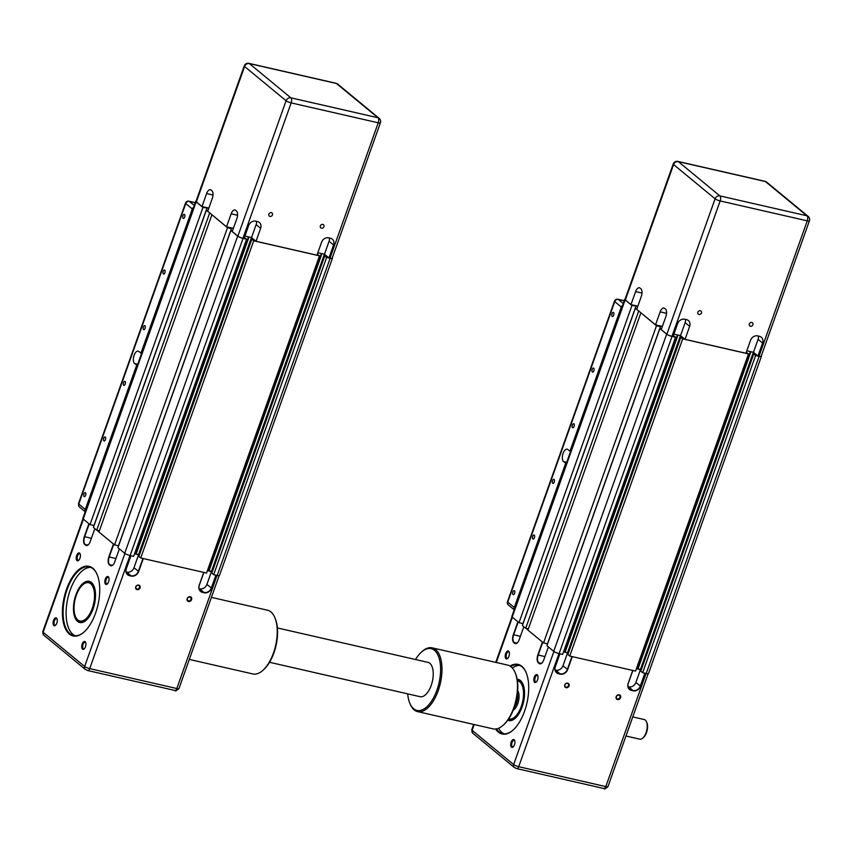 <?xml version="1.0" encoding="UTF-8"?>
<svg xmlns="http://www.w3.org/2000/svg" width="852" height="852" viewBox="0 0 852 852"><rect width="100%" height="100%" fill="white"/><g stroke="black" fill="none" stroke-linecap="round" stroke-linejoin="round"><path stroke-width="1.28" d="M660.428 326.667L656.477 325.762L543.533 642.951L547.474 643.846L660.428 326.667L659.256 325.698L662.377 326.412L655.529 324.846L636.71 309.329L641.332 296.347A6.039 2.929 -77.1 0 0 640.864 288.753L640.044 288.082A6.039 2.929 -77.1 0 0 639.405 287.763A6.039 2.929 -77.1 0 0 635.613 291.618L630.981 304.601L637.839 306.166L631.939 305.517L625.144 299.915A4.281 0.884 -160.4 0 1 624.761 299.308A4.281 0.884 -160.4 0 1 625.102 299.116M638.883 311.118L635.336 308.317L636.945 308.68M656.477 325.762L641.087 312.94M673.368 335.613L675.561 337.232L672.047 336.433A4.281 0.884 -160.4 0 1 666.658 334.165L659.874 328.563L661.482 328.936M746.299 352.281L748.493 353.91L682.686 338.862L680.801 337.317L683.251 337.871L680.524 335.624L685.146 322.642A6.039 5.133 129.5 0 0 685.391 319.362M761.283 355.976A4.281 0.884 -160.4 0 1 761.422 356.338A4.281 0.884 -160.4 0 1 759.132 356.338L755.617 355.54L753.732 353.985L756.182 354.538L753.456 352.302L758.078 339.309A6.039 5.133 129.5 0 0 758.312 336.029M682.686 338.862L569.743 656.051L635.549 671.088L748.493 353.91M569.743 656.051L567.858 654.496L680.801 337.317M555.121 670.023L555.834 670.183A6.039 5.133 129.5 0 0 562.959 665.795L567.581 652.813L568.263 653.367L567.528 652.76L680.45 335.613M567.528 652.76L565.078 652.206L678.011 335.049M565.078 652.206L564.631 651.833L677.468 334.932M564.631 651.833L563.619 651.599M659.874 328.563L546.931 645.752L553.715 651.354A4.281 0.884 -160.4 0 0 559.104 653.612L562.618 654.421L675.561 337.232M543.533 642.951L527.931 630.075L640.874 312.886M528.368 628.851L525.716 628.254L638.67 311.065M525.716 628.254L522.382 625.496L635.336 308.317M631.939 305.517L518.996 622.695L522.936 623.6L635.88 306.422M518.996 622.695L512.201 617.093A4.281 0.884 -160.4 0 1 511.818 616.497L624.761 299.308M761.422 356.338L648.478 673.527A4.281 0.884 -160.4 0 1 646.189 673.527L642.664 672.718L755.617 355.54M642.664 672.718L640.789 671.163L753.732 353.985M636.455 668.554L641.194 670.034L640.448 669.427L753.381 352.281M640.448 669.427L638.01 668.873L750.942 351.727M638.01 668.873L637.552 668.5L750.399 351.599M637.552 668.5L636.551 668.266M701.43 313.003A2.077 1.768 -50.5 0 1 697.884 312.194A2.077 1.768 -50.5 0 1 701.43 313.003M752.902 324.772A2.077 1.768 -50.5 0 1 749.355 323.952A2.077 1.768 -50.5 0 1 752.902 324.772M655.529 324.846L660.151 311.864A6.039 2.929 -77.1 0 1 663.953 308.009A6.039 2.929 -77.1 0 1 664.581 308.328L665.401 308.999A6.039 2.929 -77.1 0 1 665.87 316.593L661.248 329.575L666.871 334.218A4.026 0.831 -160.4 0 0 671.94 336.348L673.016 336.593L677.638 323.611A6.039 5.133 129.5 0 1 684.763 319.223L686.488 319.617A6.039 5.133 129.5 0 1 688.341 320.522A6.039 5.133 129.5 0 1 689.651 326.359L685.029 339.341L680.524 335.624L673.9 334.112M685.029 339.341L745.947 353.26L750.569 340.278A6.039 5.133 129.5 0 1 757.694 335.89L759.409 336.284A6.039 5.133 129.5 0 1 761.273 337.19A6.039 5.133 129.5 0 1 762.583 343.026L757.961 356.008L753.456 352.302L746.831 350.779M759.025 356.253L807.249 220.849A4.026 0.831 19.6 0 0 809.4 220.849L761.187 356.253A4.026 0.831 -160.4 0 1 759.025 356.253L757.961 356.008M630.981 304.601L625.357 299.968A4.026 0.831 -160.4 0 1 625.006 299.393L673.218 163.989A4.026 0.831 19.6 0 0 673.581 164.553L715.094 198.804A4.026 3.419 -50.5 0 1 719.844 195.885A4.026 1.949 102.9 0 1 720.164 200.944L807.249 220.849A4.026 1.949 -77.1 0 0 806.929 215.79A4.026 3.419 -50.5 0 1 808.165 216.397L766.662 182.147A4.026 3.419 129.5 0 0 765.416 181.54A4.026 1.949 -77.1 0 0 764.989 181.327L677.904 161.422A4.026 1.949 102.9 0 1 678.33 161.635L765.416 181.54L806.929 215.79L719.844 195.885L678.33 161.635A4.026 3.419 129.5 0 0 673.581 164.553L625.357 299.968M564.919 684.848A2.077 1.768 -50.5 0 1 568.465 685.658A2.077 1.768 -50.5 0 1 564.919 684.848M620.576 697.692A2.588 2.194 129.5 0 0 616.166 696.691A2.588 2.194 129.5 0 0 620.576 697.692M616.401 696.616A2.077 1.768 -50.5 0 1 619.947 697.426A2.077 1.768 -50.5 0 1 616.401 696.616M517.26 679.843A20.629 10 102.9 0 1 518.517 679.971A20.629 10 102.9 0 1 520.689 681.067A20.629 10 102.9 0 1 523.043 684.337M515.3 718.215A20.629 10 102.9 0 1 509.326 720.185A20.629 10 102.9 0 1 508.143 719.748M507.792 720.238A21.13 10.245 -77.1 0 0 515.098 718.385A21.13 10.245 -77.1 0 0 522.947 684.092A21.13 10.245 -77.1 0 0 520.423 680.503A21.13 10.245 -77.1 0 0 517.153 679.257M495.651 729.024A35.72 17.317 -77.1 0 0 498.335 732.113A35.72 17.317 -77.1 0 0 512.787 730.313A35.72 17.317 -77.1 0 0 526.035 672.345A35.72 17.317 -77.1 0 0 521.786 666.264A35.72 17.317 -77.1 0 0 510.039 666.062M512.979 730.143A35.22 17.072 102.9 0 1 502.637 733.625A35.22 17.072 102.9 0 1 498.931 731.751A35.22 17.072 102.9 0 1 496.418 728.918M510.689 666.498A35.22 17.072 102.9 0 1 518.335 664.954A35.22 17.072 102.9 0 1 522.042 666.828A35.22 17.072 102.9 0 1 526.142 672.579M519.805 665.444A35.22 17.072 -77.1 0 0 512.371 668.043M498.612 728.258A35.22 17.072 -77.1 0 0 501.935 732.443A35.22 17.072 -77.1 0 0 504.171 733.828M514.139 739.728A4.047 1.96 -77.1 0 0 511.168 742.103A4.047 1.96 -77.1 0 0 511.488 747.193A4.047 1.96 -77.1 0 0 513.117 746.991A4.047 1.96 -77.1 0 0 514.629 740.42A4.047 1.96 -77.1 0 0 514.139 739.728M513.405 746.714A3.344 1.619 102.9 0 1 512.67 746.863A3.344 1.619 102.9 0 1 512.318 746.682A3.344 1.619 102.9 0 1 511.935 742.859A3.344 1.619 102.9 0 1 514.161 740.345A3.344 1.619 102.9 0 1 514.512 740.516A3.344 1.619 102.9 0 1 514.757 740.803M508.633 651.194A4.047 1.96 -77.1 0 0 505.651 653.569A4.047 1.96 -77.1 0 0 505.971 658.649A4.047 1.96 -77.1 0 0 507.611 658.447A4.047 1.96 -77.1 0 0 509.113 651.876A4.047 1.96 -77.1 0 0 508.633 651.194M507.898 658.17A3.344 1.619 102.9 0 1 507.153 658.319A3.344 1.619 102.9 0 1 506.802 658.138A3.344 1.619 102.9 0 1 506.418 654.315A3.344 1.619 102.9 0 1 508.644 651.801A3.344 1.619 102.9 0 1 508.995 651.972A3.344 1.619 102.9 0 1 509.24 652.259M537.261 674.816A4.047 1.96 -77.1 0 0 534.289 677.191A4.047 1.96 -77.1 0 0 534.598 682.271A4.047 1.96 -77.1 0 0 536.238 682.069A4.047 1.96 -77.1 0 0 537.74 675.498A4.047 1.96 -77.1 0 0 537.261 674.816M536.526 681.792A3.344 1.619 102.9 0 1 535.791 681.941A3.344 1.619 102.9 0 1 535.429 681.76A3.344 1.619 102.9 0 1 535.056 677.936A3.344 1.619 102.9 0 1 537.271 675.423A3.344 1.619 102.9 0 1 537.633 675.593A3.344 1.619 102.9 0 1 537.878 675.881M564.695 684.923A2.588 2.194 129.5 0 0 569.093 685.924A2.588 2.194 129.5 0 0 564.695 684.923M632.759 716.915L644.218 719.535A10.064 4.878 102.9 0 1 646.476 721.782A10.064 4.878 102.9 0 1 646.061 732.72A10.064 4.878 102.9 0 1 642.738 738.109A10.064 4.878 102.9 0 1 639.735 739.153L625.964 736.011M642.738 738.109L643.526 737.438A9.053 4.388 -77.1 0 0 646.508 732.582A9.053 4.388 -77.1 0 0 646.881 722.73L646.476 721.782M517.398 680.748A19.617 9.51 102.9 0 1 521.254 706.51A19.617 9.51 102.9 0 1 508.655 718.992M508.399 719.376A20.128 9.755 -77.1 0 0 509.219 719.642A20.128 9.755 -77.1 0 0 521.882 706.777A20.128 9.755 -77.1 0 0 518.186 680.407A20.128 9.755 -77.1 0 0 517.334 680.29M571.937 656.551L567.357 669.427A6.039 5.133 -50.5 0 1 560.233 673.815L558.507 673.421A6.039 5.133 -50.5 0 1 556.654 672.516A6.039 5.133 -50.5 0 1 555.344 666.679L559.924 653.803M541.808 663.112A6.039 2.929 102.9 0 1 540.093 663.655A6.039 2.929 102.9 0 1 539.465 663.335L538.645 662.654A6.039 2.929 102.9 0 1 538.176 655.071L542.724 642.28M517.27 642.866A6.039 2.929 102.9 0 1 515.556 643.409A6.039 2.929 102.9 0 1 514.928 643.079L514.107 642.408A6.039 2.929 102.9 0 1 513.628 634.815L518.186 622.035M525.94 628.297L527.963 629.969M563.523 651.886L567.581 652.813M644.868 673.218L640.289 686.094A6.039 5.133 -50.5 0 1 633.153 690.482L631.438 690.088A6.039 5.133 -50.5 0 1 629.575 689.183A6.039 5.133 -50.5 0 1 628.275 683.347L632.855 670.481M640.512 669.48L635.89 682.463A6.039 5.133 129.5 0 1 628.765 686.85L628.052 686.691M542.447 642.046L537.857 654.932A6.294 3.046 -77.1 0 0 538.347 662.835L539.167 663.516A6.294 3.046 -77.1 0 0 541.712 663.197A6.294 3.046 -77.1 0 0 543.789 659.831L548.379 646.945M517.909 621.8L513.319 634.687A6.294 3.046 -77.1 0 0 513.809 642.589L514.629 643.271A6.294 3.046 -77.1 0 0 517.175 642.951A6.294 3.046 -77.1 0 0 519.251 639.575L523.831 626.699M559.839 653.782L555.238 666.711A6.294 5.346 129.5 0 0 558.529 673.74L560.243 674.124A6.294 5.346 129.5 0 0 567.677 669.555L572.278 656.626M632.77 670.46L628.158 683.379A6.294 5.346 129.5 0 0 631.46 690.408L633.174 690.802A6.294 5.346 129.5 0 0 640.608 686.222L645.209 673.304M513.074 594.589A2.077 1.012 102.9 0 1 512.84 592.204A2.077 1.012 102.9 0 1 514.225 590.649A2.077 1.012 102.9 0 1 514.438 590.755A2.077 1.012 102.9 0 1 514.683 593.13A2.077 1.012 102.9 0 1 513.298 594.696A2.077 1.012 102.9 0 1 513.074 594.589M532.894 538.943A2.077 1.012 102.9 0 1 532.649 536.558A2.077 1.012 102.9 0 1 534.034 534.992A2.077 1.012 102.9 0 1 534.257 535.109A2.077 1.012 102.9 0 1 534.492 537.484A2.077 1.012 102.9 0 1 533.107 539.05A2.077 1.012 102.9 0 1 532.894 538.943M552.703 483.297A2.077 1.012 102.9 0 1 552.469 480.911A2.077 1.012 102.9 0 1 553.853 479.346A2.077 1.012 102.9 0 1 554.077 479.463A2.077 1.012 102.9 0 1 554.311 481.838A2.077 1.012 102.9 0 1 552.927 483.403A2.077 1.012 102.9 0 1 552.703 483.297M612.151 316.358A2.077 1.012 102.9 0 1 611.917 313.973A2.077 1.012 102.9 0 1 613.302 312.407A2.077 1.012 102.9 0 1 613.515 312.524A2.077 1.012 102.9 0 1 613.759 314.899A2.077 1.012 102.9 0 1 612.375 316.465A2.077 1.012 102.9 0 1 612.151 316.358M572.523 427.651A2.077 1.012 102.9 0 1 572.288 425.265A2.077 1.012 102.9 0 1 573.662 423.7A2.077 1.012 102.9 0 1 573.886 423.817A2.077 1.012 102.9 0 1 574.12 426.192A2.077 1.012 102.9 0 1 572.736 427.757A2.077 1.012 102.9 0 1 572.523 427.651M592.332 372.005A2.077 1.012 102.9 0 1 592.097 369.619A2.077 1.012 102.9 0 1 593.482 368.053A2.077 1.012 102.9 0 1 593.706 368.17A2.077 1.012 102.9 0 1 593.94 370.545A2.077 1.012 102.9 0 1 592.555 372.111A2.077 1.012 102.9 0 1 592.332 372.005M566.324 463.445L563.609 461.614A6.539 3.174 -77.1 0 1 562.852 454.116A6.539 3.174 -77.1 0 1 567.208 449.206A6.539 3.174 -77.1 0 1 567.901 449.547L569.945 451.24L621.3 307.018A3.014 2.567 -50.5 0 1 622.631 305.304M569.945 451.24L570.616 451.39M514.299 609.542A3.014 2.567 -50.5 0 1 514.299 607.508L565.653 463.296M231.424 228.602L227.484 227.708L114.541 544.886L118.481 545.791L231.424 228.602L230.264 227.644L233.384 228.357L226.525 226.792L207.718 211.264L212.34 198.282A6.039 2.929 -77.1 0 0 211.871 190.699L211.051 190.017A6.039 2.929 -77.1 0 0 210.412 189.698A6.039 2.929 -77.1 0 0 206.61 193.564L201.988 206.546L208.846 208.112L202.946 207.462L196.152 201.86A4.281 0.884 -160.4 0 1 195.768 201.253A4.281 0.884 -160.4 0 1 196.109 201.061M209.88 213.053L206.333 210.263L207.941 210.625M227.484 227.708L212.095 214.874M244.364 237.559L246.569 239.178L243.054 238.379A4.281 0.884 -160.4 0 1 237.665 236.11L230.871 230.509L232.489 230.871M317.295 254.226L319.5 255.845L253.694 240.807L251.809 239.252L254.258 239.817L251.532 237.57L256.154 224.587A6.039 5.133 129.5 0 0 256.388 221.307M332.291 257.911A4.281 0.884 -160.4 0 1 332.429 258.284A4.281 0.884 -160.4 0 1 330.139 258.284L326.614 257.474L324.74 255.919L327.179 256.484L324.463 254.237L329.085 241.254A6.039 5.133 129.5 0 0 329.319 237.974M253.694 240.807L140.74 557.985L206.557 573.034L319.5 255.845M140.74 557.985L138.865 556.441L251.809 239.252M126.128 571.958L126.841 572.129A6.039 5.133 129.5 0 0 133.966 567.741L138.588 554.748L139.27 555.312L138.525 554.705L251.457 237.548M138.525 554.705L136.086 554.141L249.018 236.994M136.086 554.141L135.628 553.768L248.475 236.867M135.628 553.768L134.627 553.544M230.871 230.509L117.927 547.687L124.722 553.289A4.281 0.884 -160.4 0 0 130.111 555.557L133.626 556.367L246.569 239.178M114.541 544.886L98.939 532.01L211.882 214.832M99.364 530.796L96.723 530.189L209.667 213.011M96.723 530.189L93.39 527.441L206.333 210.263M202.946 207.462L90.003 524.64L93.944 525.546L206.887 208.357M90.003 524.64L83.208 519.038A4.281 0.884 -160.4 0 1 82.825 518.442L195.768 201.253M332.429 258.284L219.486 575.462A4.281 0.884 -160.4 0 1 217.196 575.462L213.671 574.663L326.614 257.474M213.671 574.663L211.797 573.108L324.74 255.919M207.451 570.499L212.191 571.98L211.456 571.372L324.388 254.226M211.456 571.372L209.017 570.808L321.939 253.662M209.017 570.808L208.559 570.446L321.406 253.545M208.559 570.446L207.558 570.212M272.427 214.938A2.077 1.768 -50.5 0 1 268.881 214.129A2.077 1.768 -50.5 0 1 272.427 214.938M323.909 226.707A2.077 1.768 -50.5 0 1 320.363 225.897A2.077 1.768 -50.5 0 1 323.909 226.707M226.525 226.792L231.158 213.809A6.039 2.929 -77.1 0 1 234.95 209.943A6.039 2.929 -77.1 0 1 235.589 210.263L236.409 210.945A6.039 2.929 -77.1 0 1 236.877 218.527L232.255 231.52L237.878 236.153A4.026 0.831 -160.4 0 0 242.948 238.294L244.023 238.539L248.646 225.556A6.039 5.133 129.5 0 1 255.77 221.169L257.485 221.552A6.039 5.133 129.5 0 1 259.349 222.468A6.039 5.133 129.5 0 1 260.659 228.293L256.037 241.276L251.532 237.57L244.907 236.057M256.037 241.276L316.944 255.206L321.577 242.224A6.039 5.133 129.5 0 1 328.702 237.836L330.416 238.23A6.039 5.133 129.5 0 1 332.28 239.135A6.039 5.133 129.5 0 1 333.579 244.971L328.957 257.954L324.463 254.237L317.828 252.725M330.033 258.199L378.245 122.794A4.026 0.831 19.6 0 0 380.407 122.794L332.184 258.199A4.026 0.831 -160.4 0 1 330.033 258.199L328.957 257.954M201.988 206.546L196.365 201.903A4.026 0.831 -160.4 0 1 196.003 201.338L244.226 65.934A4.026 0.831 19.6 0 0 244.588 66.499L286.091 100.749A4.026 3.419 -50.5 0 1 290.851 97.82A4.026 1.949 102.9 0 1 291.16 102.89L378.245 122.794A4.026 1.949 -77.1 0 0 377.937 117.736A4.026 3.419 -50.5 0 1 379.172 118.332L337.658 84.082A4.026 3.419 129.5 0 0 336.423 83.475A4.026 1.949 -77.1 0 0 335.997 83.262L248.912 63.357A4.026 1.949 102.9 0 1 249.338 63.57L336.423 83.475L377.937 117.736L290.851 97.82L249.338 63.57A4.026 3.419 129.5 0 0 244.588 66.499L196.365 201.903M135.926 586.794A2.077 1.768 -50.5 0 1 139.472 587.603A2.077 1.768 -50.5 0 1 135.926 586.794M191.583 599.638A2.588 2.194 129.5 0 0 187.174 598.626A2.588 2.194 129.5 0 0 191.583 599.638M187.397 598.562A2.077 1.768 -50.5 0 1 190.944 599.371A2.077 1.768 -50.5 0 1 187.397 598.562M80.599 587.124A20.629 10 102.9 0 1 89.524 581.905A20.629 10 102.9 0 1 91.696 583.002A20.629 10 102.9 0 1 94.05 586.283M86.308 620.16A20.629 10 102.9 0 1 80.322 622.13A20.629 10 102.9 0 1 78.15 621.033A20.629 10 102.9 0 1 74.561 613.547M77.564 621.396A21.13 10.245 -77.1 0 0 86.105 620.331A21.13 10.245 -77.1 0 0 93.944 586.038A21.13 10.245 -77.1 0 0 91.43 582.438A21.13 10.245 -77.1 0 0 75.903 594.834A21.13 10.245 -77.1 0 0 77.564 621.396M92.783 568.209A35.72 17.317 -77.1 0 0 66.541 589.158A35.72 17.317 -77.1 0 0 69.342 634.058A35.72 17.317 -77.1 0 0 83.794 632.259A35.72 17.317 -77.1 0 0 97.043 574.291A35.72 17.317 -77.1 0 0 92.783 568.209M83.986 632.088A35.22 17.072 102.9 0 1 73.645 635.56A35.22 17.072 102.9 0 1 69.928 633.696A35.22 17.072 102.9 0 1 65.902 593.365A35.22 17.072 102.9 0 1 89.343 566.899A35.22 17.072 102.9 0 1 93.049 568.774A35.22 17.072 102.9 0 1 97.139 574.525M90.813 567.379A35.22 17.072 -77.1 0 0 68.479 595.58A35.22 17.072 -77.1 0 0 72.931 634.378A35.22 17.072 -77.1 0 0 75.178 635.773M85.147 641.673A4.047 1.96 -77.1 0 0 82.175 644.048A4.047 1.96 -77.1 0 0 82.495 649.139A4.047 1.96 -77.1 0 0 84.124 648.936A4.047 1.96 -77.1 0 0 85.626 642.365A4.047 1.96 -77.1 0 0 85.147 641.673M84.412 648.649A3.344 1.619 102.9 0 1 83.677 648.798A3.344 1.619 102.9 0 1 83.326 648.628A3.344 1.619 102.9 0 1 82.942 644.794A3.344 1.619 102.9 0 1 85.168 642.28A3.344 1.619 102.9 0 1 85.519 642.461A3.344 1.619 102.9 0 1 85.764 642.738M79.63 553.129A4.047 1.96 -77.1 0 0 76.659 555.504A4.047 1.96 -77.1 0 0 76.978 560.595A4.047 1.96 -77.1 0 0 78.618 560.392A4.047 1.96 -77.1 0 0 80.12 553.821A4.047 1.96 -77.1 0 0 79.63 553.129M78.895 560.105A3.344 1.619 102.9 0 1 78.16 560.265A3.344 1.619 102.9 0 1 77.809 560.083A3.344 1.619 102.9 0 1 77.425 556.249A3.344 1.619 102.9 0 1 79.651 553.736A3.344 1.619 102.9 0 1 80.003 553.917A3.344 1.619 102.9 0 1 80.248 554.194M108.268 576.751A4.047 1.96 -77.1 0 0 105.286 579.126A4.047 1.96 -77.1 0 0 105.605 584.216A4.047 1.96 -77.1 0 0 107.245 584.014A4.047 1.96 -77.1 0 0 108.747 577.443A4.047 1.96 -77.1 0 0 108.268 576.751M107.533 583.726A3.344 1.619 102.9 0 1 106.788 583.886A3.344 1.619 102.9 0 1 106.436 583.705A3.344 1.619 102.9 0 1 106.053 579.871A3.344 1.619 102.9 0 1 108.279 577.358A3.344 1.619 102.9 0 1 108.63 577.539A3.344 1.619 102.9 0 1 108.875 577.816M56.52 618.051A4.047 1.96 -77.1 0 0 53.548 620.426A4.047 1.96 -77.1 0 0 53.857 625.517A4.047 1.96 -77.1 0 0 55.497 625.315A4.047 1.96 -77.1 0 0 56.999 618.744A4.047 1.96 -77.1 0 0 56.52 618.051M55.785 625.027A3.344 1.619 102.9 0 1 55.05 625.176A3.344 1.619 102.9 0 1 54.688 625.006A3.344 1.619 102.9 0 1 54.304 621.172A3.344 1.619 102.9 0 1 56.53 618.658A3.344 1.619 102.9 0 1 56.892 618.84A3.344 1.619 102.9 0 1 57.137 619.116M135.702 586.868A2.588 2.194 129.5 0 0 140.101 587.869A2.588 2.194 129.5 0 0 135.702 586.868M92.25 608.445A19.617 9.51 102.9 0 1 75.498 616.614A19.617 9.51 102.9 0 1 76.307 595.292A19.617 9.51 102.9 0 1 82.782 584.77A19.617 9.51 102.9 0 1 93.177 587.422A19.617 9.51 102.9 0 1 92.25 608.445M75.604 616.848A20.128 9.755 -77.1 0 0 75.711 617.093A20.128 9.755 -77.1 0 0 80.226 621.587A20.128 9.755 -77.1 0 0 92.889 608.722A20.128 9.755 -77.1 0 0 89.194 582.353A20.128 9.755 -77.1 0 0 83.176 584.429A20.128 9.755 -77.1 0 0 82.974 584.61M142.944 558.497L138.365 571.362A6.039 5.133 -50.5 0 1 131.229 575.75L129.515 575.356A6.039 5.133 -50.5 0 1 127.651 574.45A6.039 5.133 -50.5 0 1 126.352 568.614L130.931 555.749M112.815 565.046A6.039 2.929 102.9 0 1 111.101 565.59A6.039 2.929 102.9 0 1 110.472 565.27L109.652 564.599A6.039 2.929 102.9 0 1 109.173 557.006L113.731 544.226M88.278 544.801A6.039 2.929 102.9 0 1 86.563 545.344A6.039 2.929 102.9 0 1 85.924 545.024L85.115 544.353A6.039 2.929 102.9 0 1 84.636 536.76L89.194 523.969M96.936 530.242L98.97 531.914M134.531 553.821L138.588 554.748M215.875 575.164L211.296 588.04A6.039 5.133 -50.5 0 1 204.16 592.428L202.446 592.033A6.039 5.133 -50.5 0 1 200.582 591.118A6.039 5.133 -50.5 0 1 199.283 585.292L203.862 572.416M211.52 571.426L206.898 584.408A6.039 5.133 129.5 0 1 199.762 588.796L199.059 588.636M113.444 543.991L108.864 556.878A6.294 3.046 -77.1 0 0 109.354 564.78L110.174 565.451A6.294 3.046 -77.1 0 0 112.72 565.142A6.294 3.046 -77.1 0 0 114.786 561.766L119.376 548.88M88.906 523.746L84.316 536.632A6.294 3.046 -77.1 0 0 84.817 544.534L85.637 545.205A6.294 3.046 -77.1 0 0 88.171 544.897A6.294 3.046 -77.1 0 0 90.248 541.521L94.838 528.634M130.846 555.728L126.234 568.657A6.294 5.346 129.5 0 0 129.536 575.675L131.251 576.069A6.294 5.346 129.5 0 0 138.684 571.5L143.285 558.571M203.766 572.395L199.166 585.324A6.294 5.346 129.5 0 0 202.467 592.342L204.182 592.736A6.294 5.346 129.5 0 0 211.605 588.168L216.216 575.238M84.082 496.524A2.077 1.012 102.9 0 1 83.847 494.149A2.077 1.012 102.9 0 1 85.232 492.584A2.077 1.012 102.9 0 1 85.445 492.69A2.077 1.012 102.9 0 1 85.69 495.076A2.077 1.012 102.9 0 1 84.305 496.641A2.077 1.012 102.9 0 1 84.082 496.524M103.901 440.878A2.077 1.012 102.9 0 1 103.656 438.503A2.077 1.012 102.9 0 1 105.041 436.938A2.077 1.012 102.9 0 1 105.265 437.044A2.077 1.012 102.9 0 1 105.499 439.43A2.077 1.012 102.9 0 1 104.114 440.995A2.077 1.012 102.9 0 1 103.901 440.878M123.71 385.232A2.077 1.012 102.9 0 1 123.476 382.857A2.077 1.012 102.9 0 1 124.861 381.291A2.077 1.012 102.9 0 1 125.074 381.398A2.077 1.012 102.9 0 1 125.319 383.783A2.077 1.012 102.9 0 1 123.934 385.349A2.077 1.012 102.9 0 1 123.71 385.232M183.159 218.293A2.077 1.012 102.9 0 1 182.914 215.918A2.077 1.012 102.9 0 1 184.298 214.353A2.077 1.012 102.9 0 1 184.522 214.459A2.077 1.012 102.9 0 1 184.756 216.845A2.077 1.012 102.9 0 1 183.372 218.41A2.077 1.012 102.9 0 1 183.159 218.293M143.53 329.586A2.077 1.012 102.9 0 1 143.285 327.211A2.077 1.012 102.9 0 1 144.67 325.645A2.077 1.012 102.9 0 1 144.893 325.752A2.077 1.012 102.9 0 1 145.128 328.137A2.077 1.012 102.9 0 1 143.743 329.703A2.077 1.012 102.9 0 1 143.53 329.586M163.339 273.939A2.077 1.012 102.9 0 1 163.105 271.564A2.077 1.012 102.9 0 1 164.489 269.999A2.077 1.012 102.9 0 1 164.702 270.105A2.077 1.012 102.9 0 1 164.947 272.491A2.077 1.012 102.9 0 1 163.563 274.056A2.077 1.012 102.9 0 1 163.339 273.939M137.321 365.391L134.605 363.548A6.539 3.174 -77.1 0 1 133.86 356.061A6.539 3.174 -77.1 0 1 138.216 351.141A6.539 3.174 -77.1 0 1 138.897 351.493L140.942 353.175L192.296 208.964A3.014 2.567 -50.5 0 1 193.638 207.249M140.942 353.175L141.613 353.335M85.306 511.477A3.014 2.567 -50.5 0 1 85.296 509.453L136.65 365.242M432.188 647.85L507.696 665.103A32.706 15.847 102.9 0 1 515.034 672.409A32.706 15.847 102.9 0 1 504.373 724.083A32.706 15.847 102.9 0 1 502.904 725.478A32.706 15.847 102.9 0 1 493.116 728.865L417.618 711.612A32.706 15.847 -77.1 0 0 428.865 706.83A32.706 15.847 -77.1 0 0 441.9 672.505A32.706 15.847 -77.1 0 0 432.188 647.85A32.706 15.847 -77.1 0 0 422.4 651.237L421.623 651.918A31.694 15.368 102.9 0 1 440.303 664.07A31.694 15.368 102.9 0 1 427.885 705.797A31.694 15.368 102.9 0 1 409.865 703.358A31.694 15.368 102.9 0 1 407.671 693.847M502.904 725.478L503.681 724.796A31.694 15.368 -77.1 0 0 505.108 723.444A31.694 15.368 -77.1 0 0 515.439 673.357L515.034 672.409M415.51 659.523A31.694 15.368 102.9 0 1 420.206 653.271A31.694 15.368 102.9 0 1 421.623 651.918M409.865 703.358L410.27 704.306A32.706 15.847 -77.1 0 0 417.618 711.612M196.077 640.448A32.706 15.847 -77.1 0 0 197.952 635.784A32.706 15.847 -77.1 0 0 199.496 630.842M211.413 597.38L267.453 610.192A32.706 15.847 102.9 0 1 274.791 617.498A32.706 15.847 102.9 0 1 273.46 653.037A32.706 15.847 102.9 0 1 262.661 670.567A32.706 15.847 102.9 0 1 252.884 673.953L189.314 659.427M262.661 670.567L263.449 669.885A31.694 15.368 -77.1 0 0 273.907 652.898A31.694 15.368 -77.1 0 0 275.207 618.446L274.791 617.498M269.551 662.281L420.121 696.702A17.604 8.531 -77.1 0 0 433.221 672.814A17.604 8.531 -77.1 0 0 427.97 662.366L277.401 627.945M559.104 653.612L672.047 336.433M553.715 651.354L666.658 334.165M512.201 617.093L625.144 299.915M646.189 673.527L759.132 356.338M685.146 322.642L689.651 326.359M758.078 339.309L762.583 343.026M671.94 336.348L720.164 200.944A4.026 0.831 19.6 0 1 715.094 198.804L666.871 334.218M660.151 311.864L666.552 313.334M635.613 291.618L642.014 293.077M517.42 693.805A10.064 4.878 102.9 0 1 516.504 703.102A10.064 4.878 102.9 0 1 514.342 707.245M567.677 669.555L562.959 665.795M544.929 656.615L537.857 654.932M520.391 636.369L513.319 634.687M640.608 686.222L635.89 682.463M513.223 710.227A11.065 5.368 -77.1 0 0 517.771 703.645A11.065 5.368 -77.1 0 0 517.707 690.631M474.181 724.541L472.125 730.292A4.026 0.831 -160.4 0 1 471.774 729.727L472.785 733.21L514.288 767.46L516.813 768.611A3.014 1.459 102.9 0 1 516.493 768.451M553.896 651.492L513.639 764.542L472.125 730.292A3.014 2.567 129.5 0 0 472.785 733.21M555.834 670.183L560.243 674.124M516.269 643.388L514.629 643.271M513.809 642.589L516.983 643.068M512.382 617.242L496.269 662.494M540.807 663.644L539.167 663.516M538.347 662.835L541.531 663.314M555.408 670.854L558.529 673.74M607.955 786.588A4.026 0.831 -160.4 0 1 605.793 786.588A3.014 1.459 102.9 0 1 603.898 788.515C604.153 789.474 605.506 788.824 607.955 786.588L648.138 673.719M646.061 673.495L605.793 786.588L518.708 766.683A4.026 0.831 -160.4 0 1 513.639 764.542A3.014 2.567 129.5 0 0 514.288 767.46M631.46 690.408L628.339 687.521M628.765 686.85L633.174 690.802M558.976 653.591L518.708 766.683A3.014 1.459 102.9 0 1 516.813 768.611L603.898 788.515M563.609 461.614L566.718 462.317M514.299 607.508L507.749 602.108L614.75 301.619L621.3 307.018M624.271 300.703L617.998 299.265A3.014 1.459 102.9 0 1 618.318 299.425A3.014 2.567 129.5 0 0 614.75 301.619A3.014 0.628 -160.4 0 1 614.484 301.203L507.483 601.693A3.014 0.628 19.6 0 0 507.749 602.108A3.014 2.567 129.5 0 0 508.41 605.026A3.014 3.014 0 0 1 507.483 601.693M623.27 303.514L618.318 299.425L624.239 300.788M130.111 555.557L243.054 238.379M124.722 553.289L237.665 236.11M83.208 519.038L196.152 201.86M217.196 575.462L330.139 258.284M256.154 224.587L260.659 228.293M329.085 241.254L333.579 244.971M242.948 238.294L291.16 102.89A4.026 0.831 19.6 0 1 286.091 100.749L237.878 236.153M231.158 213.809L237.559 215.268M206.61 193.564L213.021 195.023M138.684 571.5L133.966 567.741M115.936 558.55L108.864 556.878M91.398 538.304L84.316 536.632M211.605 588.168L206.898 584.408M83.389 519.188L43.133 632.237A4.026 0.831 -160.4 0 1 42.77 631.673L43.782 635.155L85.296 669.406L87.809 670.556A3.014 1.459 102.9 0 1 87.5 670.396M124.903 553.427L84.646 666.488L43.133 632.237A3.014 2.567 129.5 0 0 43.782 635.155M126.841 572.129L131.251 576.069M87.277 545.333L85.637 545.205M84.817 544.534L87.99 545.014M111.814 565.579L110.174 565.451M109.354 564.78L112.528 565.259M126.415 572.8L129.536 575.675M178.952 688.522A4.026 0.831 -160.4 0 1 176.801 688.522A3.014 1.459 102.9 0 1 174.905 690.461C175.161 691.409 176.502 690.77 178.952 688.522L219.145 575.664M217.068 575.441L176.801 688.522L89.716 668.618A4.026 0.831 -160.4 0 1 84.646 666.488A3.014 2.567 129.5 0 0 85.296 669.406M202.467 592.342L199.336 589.467M199.762 588.796L204.182 592.736M129.983 555.525L89.716 668.618A3.014 1.459 102.9 0 1 87.809 670.556L174.905 690.461M134.605 363.548L137.726 364.262M85.296 509.453L78.757 504.054L185.757 203.564L192.296 208.964M195.278 202.648L189.006 201.21A3.014 1.459 102.9 0 1 189.325 201.37A3.014 2.567 129.5 0 0 185.757 203.564A3.014 0.628 -160.4 0 1 185.491 203.138L78.49 503.628A3.014 0.628 19.6 0 0 78.757 504.054A3.014 2.567 129.5 0 0 79.406 506.972L85.211 511.754M194.277 205.46L189.325 201.37L195.246 202.723M766.662 182.147A4.026 4.026 0 0 0 764.989 181.327M809.4 220.849A4.026 4.026 0 0 0 808.165 216.397M677.904 161.422A4.026 4.026 0 0 0 673.218 163.989M520.54 680.95L518.186 680.407M511.573 720.185L509.219 719.642M511.956 616.859L495.747 662.377M473.659 724.424L471.774 729.727M617.998 299.265A3.014 3.014 0 0 0 614.484 301.203M514.203 609.808L508.41 605.026M337.658 84.082A4.026 4.026 0 0 0 335.997 83.262M380.407 122.794A4.026 4.026 0 0 0 379.172 118.332M248.912 63.357A4.026 4.026 0 0 0 244.226 65.934M91.547 582.885L89.194 582.353M82.58 622.12L80.226 621.587M82.963 518.804L42.77 631.673M189.006 201.21A3.014 3.014 0 0 0 185.491 203.138"/></g></svg>

